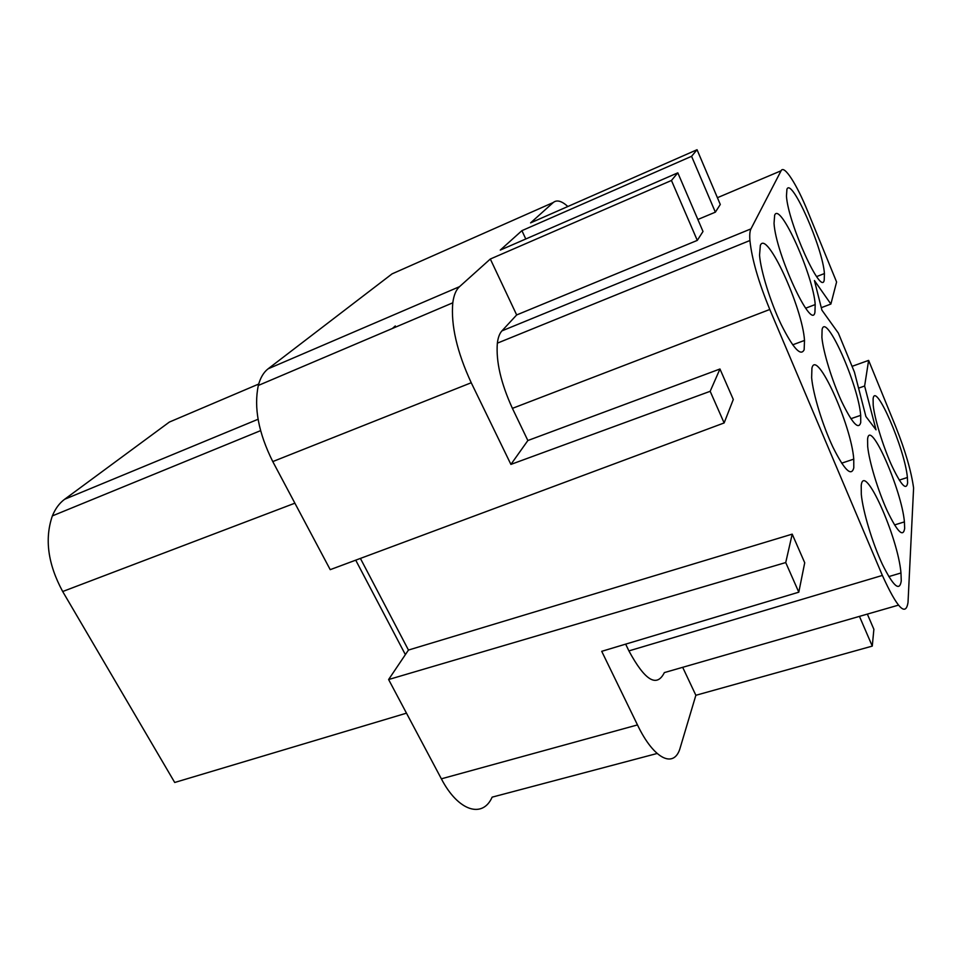 <?xml version="1.0" encoding="UTF-8"?>
<svg xmlns="http://www.w3.org/2000/svg" width="962" height="962" viewBox="0 0 962 962"><rect width="100%" height="100%" fill="white"/><g stroke="black" fill="none" stroke-linecap="round" stroke-linejoin="round"><path stroke-width="1.44" d="M873.099 398.989C874.963 379.858 905.001 449.278 907.394 477.489L907.611 482.984C906.252 491.017 900.817 484.884 891.293 464.598C882.659 445.226 874.482 418.278 873.195 405.122L873.099 398.989M719.961 368.999L733.297 399.483L724.133 422.943L710.172 391.306L719.961 368.999L527.861 440.524L510.906 464.405L710.172 391.306M625.661 644.131L628.907 650.901L882.37 575.432L769.792 309.475C758.453 281.854 751.827 258.874 749.915 240.512C749.494 234.932 749.843 231.048 750.961 228.872L781.096 170.767C784.042 164.358 796.752 184.247 807.767 211.472L836.591 281.998L830.891 304.04L814.441 280.555L821.921 310.173L838.335 333.08L854.424 372.09L865.896 416.522L876.045 429.834L864.622 386.015L858.573 388.143M525.781 238.985L521.921 230.652L500.276 250.084L677.813 172.835L703.006 231.481L697.294 240.392L516.666 314.947L501.936 330.88C499.579 333.453 498.051 337.542 497.354 343.157C495.899 361.459 500.913 383.189 512.409 408.357L527.861 440.524M360.401 558.417L408.453 650.059L792.207 534.138L804.725 562.758L798.797 592.183L785.726 562.554L792.207 534.138M860.725 422.583C858.537 430.267 852.152 423.172 841.558 401.322C831.962 380.471 823.159 351.755 821.897 337.373L822.101 329.509C825.817 311.544 858.441 384.944 860.689 415.343L860.725 422.583M882.37 575.432C897.221 608.092 905.771 617.075 908.02 602.38L913.599 488.011C911.291 471.308 905.398 451.022 895.899 427.128L868.626 360.389L864.622 386.015M774.65 215.187C779.966 201.106 813.383 275.625 815.199 304.569L814.934 312.265C811.88 331.493 775.721 253.824 774.037 223.316L774.65 215.187M861.218 485.545C863.816 460.702 897.979 536.796 900.973 572.979L901.262 580.892C899.626 591.907 893.325 586.375 882.358 564.285C872.366 542.941 862.89 511.339 861.303 494.42L861.218 485.545M811.928 368.193C816.305 347.619 851.274 424.651 853.763 459.139L853.787 467.869C851.334 476.96 844.383 470.057 832.936 447.174C822.546 425.204 813.034 394.047 811.639 377.693L811.928 368.193M760.341 245.382C766.594 229.257 802.524 307.684 804.509 340.44L804.16 349.699C800.829 356.77 793.181 348.376 781.192 324.531C770.334 301.791 760.75 270.947 759.547 255.195L760.341 245.382M824.23 280.026C821.608 296.981 788.01 223.076 786.459 196.068L786.928 189.249C791.498 176.816 822.75 247.799 824.422 273.557L824.23 280.026M867.592 439.117C869.78 417.424 901.743 490.055 904.412 521.885L904.665 528.439C903.174 537.806 897.342 531.902 887.156 510.726C877.885 490.404 869.107 461.315 867.676 446.452L867.592 439.117M697.859 219.492L715.355 212.169L720.285 204.473L697.053 149.723L691.582 156.301L715.355 212.169M521.921 230.652L691.582 156.301M258.694 384.054L169.36 422.065L64.646 499.266C59.391 503.15 55.303 508.694 52.369 515.897C44.444 538.888 47.884 564.093 62.686 591.522L174.711 782.479L406.481 713.167M852.055 366.342L868.626 360.389M628.907 650.901C644.961 680.603 656.781 687.842 664.357 672.594L898.436 605.146M682.683 667.315L695.863 695.285L680.326 747.342C674.615 769.035 654.112 759.848 637.481 724.927L441.366 778.823L388.612 679.533L408.453 650.059M798.797 592.183L601.719 651.322L637.481 724.927M724.133 422.943L330.219 569.66L272.775 461.58C258.513 432.972 253.691 407.599 258.321 385.449C260.317 377.862 263.576 372.318 268.121 368.807L392.075 273.869L553.282 202.501L530.579 222.883L697.053 149.723M510.906 464.405L471.236 382.744C456.95 351.827 450.805 325.18 452.789 302.814C453.811 295.19 456.06 289.802 459.523 286.664L490.319 259.018L516.666 314.947M677.813 172.835L671.452 180.471L490.319 259.018M821.283 307.684L830.891 304.04M671.452 180.471L697.294 240.392M657.106 753.486L492.135 797.149C482.659 818.698 458.225 811.339 441.366 778.823M859.451 616.377L872.269 646.103L873.881 629.304L867.351 614.105M355.724 560.161L405.375 654.641M395.31 325.95L392.376 328.487M388.612 679.533L785.726 562.554M553.282 202.501C556.818 199.591 561.676 200.926 567.869 206.493M872.269 646.103L695.863 695.285M512.409 408.357L769.792 309.475M781.096 170.767L717.411 197.703M501.936 330.88L750.961 228.872M459.523 286.664L268.121 368.807M272.775 461.58L471.236 382.744M62.686 591.522L294.889 503.186M64.646 499.266L258.069 419.264M907.394 477.489L899.278 480.11M815.199 304.569L805.663 308.201M452.789 302.814L258.321 385.449M804.509 340.44L792.676 344.829M824.422 273.557L816.618 276.587M853.763 459.139L841.642 463.179M904.412 521.885L894.528 524.951M52.369 515.897L260.582 430.651M497.354 343.157L749.915 240.512M900.973 572.979L888.792 576.599M860.689 415.343L850.889 418.71"/></g></svg>
